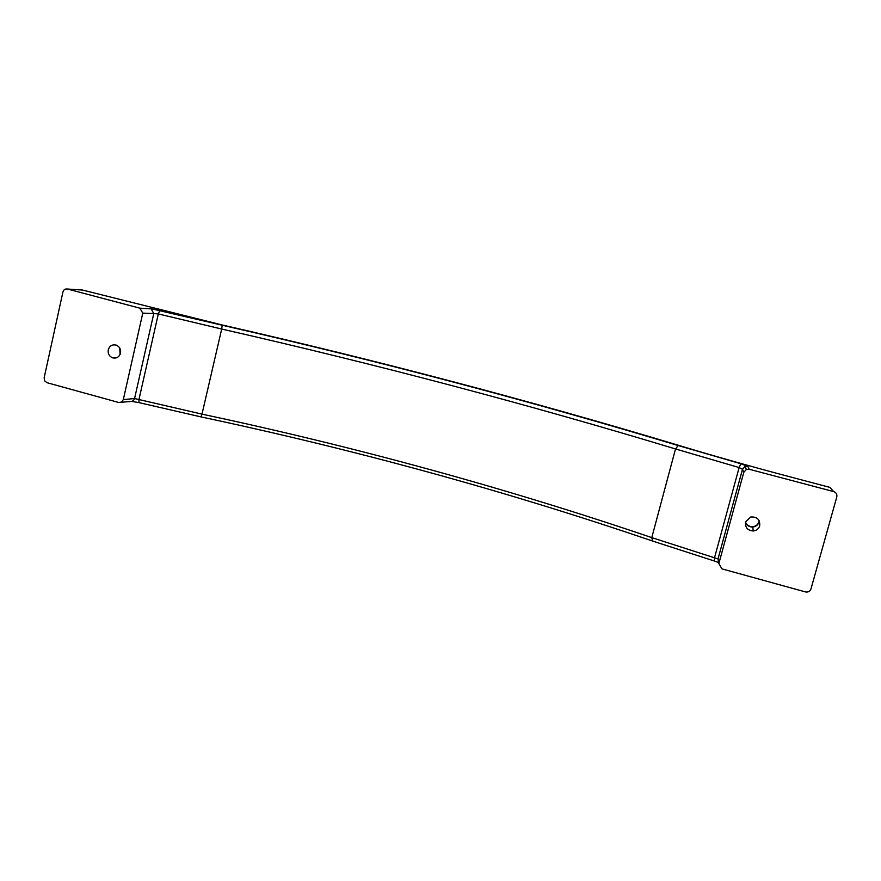 <?xml version="1.0" encoding="UTF-8"?>
<svg xmlns="http://www.w3.org/2000/svg" width="881" height="881" viewBox="0 0 881 881"><rect width="100%" height="100%" fill="white"/><g stroke="black" fill="none" stroke-linecap="round" stroke-linejoin="round"><path stroke-width="1.32" d="M747.815 466.291L740.833 463.736L739.137 467.547L742.496 469.298L745.029 466.467L747.815 466.291L749.224 469.265L746.383 469.43L743.795 472.315L718.841 563.598L721.968 568.884L805.465 591.922C808.152 592.395 809.991 591.404 810.961 588.96L836.796 496.939C837.247 494.318 836.19 492.523 833.613 491.576L749.224 469.265M159.857 310.354L158.316 313.944L153.779 313.548L151.025 308.691L222.188 325.21C378.136 360.836 530.142 400.932 678.205 445.522L675.507 448.958L739.137 467.547L714.502 557.816L714.293 560.988L718.665 562.574L714.304 560.977M67.474 289.034L139.914 308.185L142.777 313.129L123.307 399.6L121.644 402.033L118.814 402.507L46.946 382.684L44.612 380.834L44.149 377.795L62.925 291.985C63.663 289.662 65.183 288.682 67.474 289.034L82.495 290.047L221.957 324.913C378.401 360.648 530.935 400.888 679.548 445.621C714.744 456.27 752.539 466.93 792.944 477.623L829.924 487.391L833.613 491.576M759.708 525.792C760.105 519.614 757.131 516.673 750.777 516.971L745.579 521.97C745.007 527.488 747.562 530.483 753.244 530.979C756.526 530.582 758.684 528.853 759.708 525.792M759.29 520.979L759.092 521.937C758.089 524.944 755.975 526.64 752.748 527.036C749.302 527.069 746.868 525.55 745.458 522.477M718.632 562.375L718.015 558.917L651.786 537.619C506.806 488.305 356.882 447.141 202.002 414.125L200.989 416.9L138.967 402.628L138.934 399.6L158.316 313.944L221.693 329.031L202.002 414.125L134.573 398.531L123.307 399.6M759.169 520.748L758.993 521.651C757.99 524.624 755.898 526.309 752.715 526.695C749.324 526.739 746.923 525.252 745.513 522.224M759.235 520.869L759.037 521.926C758.034 524.9 755.942 526.585 752.748 526.97C749.279 527.003 746.857 525.472 745.48 522.356M108.264 349.823C109.618 345.815 112.272 344.251 116.248 345.121C119.618 346.651 121.049 349.317 120.521 353.138C119.199 357.08 116.589 358.655 112.669 357.862C109.222 356.387 107.746 353.699 108.264 349.823M222.188 325.21L159.824 310.365L151.488 308.846L140.398 308.35M121.215 402.265L131.82 401.406L133.582 400.392L134.573 398.531L153.779 313.548L142.777 313.129M120.179 348.953L120.444 353.468M119.75 348.072L120.113 354.382M119.717 348.006L120.091 354.448M743.795 472.315L742.496 469.298L718.015 558.917L718.841 563.598M678.205 445.522L740.833 463.736L678.106 445.522C530.087 400.943 378.125 360.847 222.199 325.232L221.693 329.031C376.991 364.404 528.27 404.379 675.507 448.958L651.786 537.619L652.601 541.055L714.128 560.933M151.025 308.691L139.914 308.185M740.8 463.747L746.813 465.95L745.029 466.467L746.383 469.43M652.127 540.89C506.707 491.268 356.365 449.949 201.077 416.922M752.748 527.036L753.244 530.979M138.78 402.584L131.831 401.395M116.953 357.631L112.669 357.862"/></g></svg>
